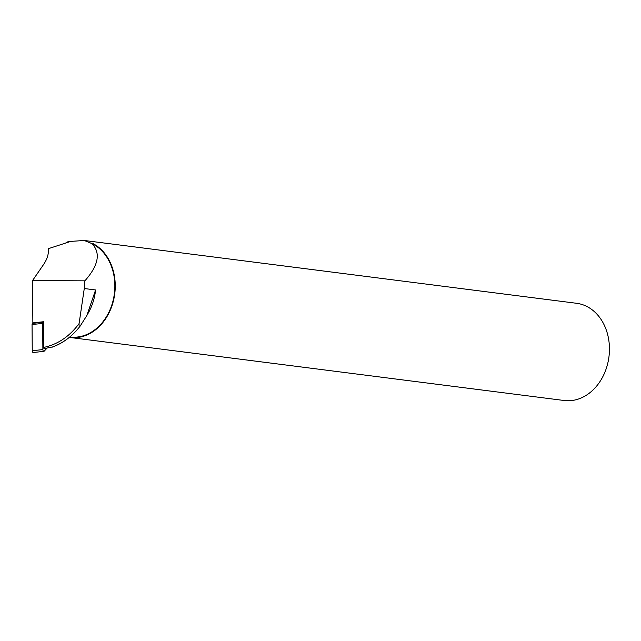 <?xml version="1.0" encoding="UTF-8"?>
<svg xmlns="http://www.w3.org/2000/svg" width="641" height="641" viewBox="0 0 641 641"><rect width="100%" height="100%" fill="white"/><g stroke="black" fill="none" stroke-linecap="round" stroke-linejoin="round"><path stroke-width="0.96" d="M86.823 315.572L88.45 312.672A48.516 38.492 -82.7 0 0 95.581 289.964L86.823 315.572L80.221 325.989C72.577 335.964 63.387 342.935 52.65 346.901L52.233 347.134C63.155 343.143 72.465 336.116 80.173 326.053L80.221 325.989C79.308 326.942 78.931 326.133 79.091 323.569L84.275 288.522L84.884 280.838C98.514 265.438 100.893 253.043 92.032 243.652A48.516 38.492 97.3 0 1 113.233 299.988A48.516 38.492 97.3 0 1 70.045 336.982L69.821 336.95M79.091 323.569C69.508 336.517 57.698 344.473 43.652 347.438L43.46 321.742L32.867 322.888L32.547 280.598L32.867 322.888M43.652 347.438L43.941 348.672L52.65 346.901M92.032 243.652L84.324 240.495L68.763 241.513L70.045 241.625L48.195 248.732C48.916 253.676 47.33 259.02 43.42 264.741L32.515 280.598L84.884 280.838M84.516 240.519L576.588 303.289A49.004 38.877 97.3 0 1 608.95 356.821A49.004 38.877 97.3 0 1 564.184 400.505L69.981 337.47A49.004 38.877 -82.7 0 0 113.425 300.861A49.004 38.877 -82.7 0 0 93.314 243.764M66.079 242.482A49.004 38.877 97.3 0 1 68.763 241.513M69.308 337.374A49.004 38.877 -82.7 0 0 69.981 337.47M32.387 323.368A1.57 0.801 -96.2 0 0 32.05 324.538L32.25 350.731L32.05 324.538A1.57 0.801 -96.2 0 1 32.387 323.368L32.827 322.888L32.387 323.368L43.019 322.215A1.57 0.801 83.8 0 0 42.683 323.385L42.883 349.577A1.57 0.801 83.8 0 0 43.86 351.356A1.57 0.801 83.8 0 0 44.173 351.188L46.913 348.247M32.25 350.731A1.57 0.801 -96.2 0 0 32.699 352.221A1.57 0.801 -96.2 0 0 33.54 352.342A1.57 0.801 -96.2 0 1 33.228 352.51A1.57 0.801 -96.2 0 1 32.25 350.731L42.883 349.577M43.019 322.215L43.46 321.742M84.275 288.522L95.581 289.964M32.05 324.538L42.683 323.385M33.228 352.51L43.86 351.356"/></g></svg>
